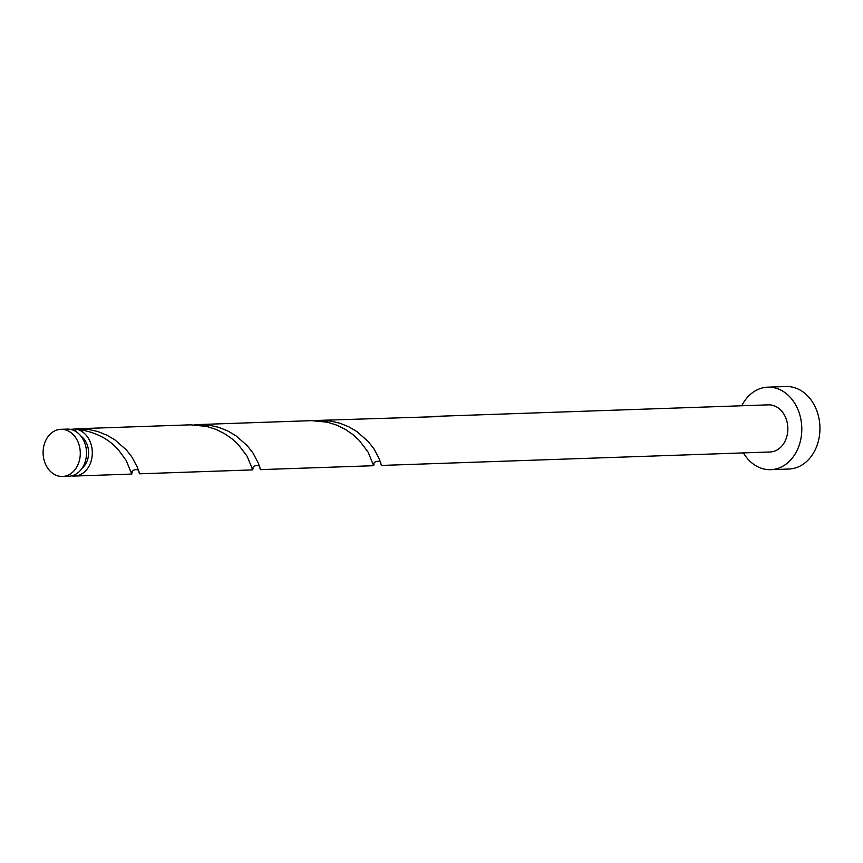 <?xml version="1.0" encoding="UTF-8"?>
<svg xmlns="http://www.w3.org/2000/svg" width="863" height="863" viewBox="0 0 863 863"><rect width="100%" height="100%" fill="white"/><g stroke="black" fill="none" stroke-linecap="round" stroke-linejoin="round"><path stroke-width="1.29" d="M80.237 451.511A23.592 18.587 -92 0 0 60.874 429.321A23.592 18.587 -92 0 0 43.15 454.272A23.592 18.587 -92 0 0 62.503 476.473A23.592 18.587 -92 0 0 80.237 451.511M60.874 429.321L67.098 429.105A23.592 18.587 88 0 1 86.462 451.295A23.592 18.587 88 0 1 68.738 476.257L62.503 476.473M80.971 436.149A18.867 14.876 88 0 1 88.555 451.371A18.867 14.876 88 0 1 82.071 468.264M743.399 452.913A41.284 32.524 -92 0 0 770.681 469.666A41.284 32.524 -92 0 0 801.705 425.998A41.284 32.524 -92 0 0 767.833 387.163A41.284 32.524 -92 0 0 741.759 405.761M770.681 469.666L788.825 469.041A41.284 32.524 -92 0 0 819.85 425.373A41.284 32.524 -92 0 0 785.977 386.527L767.833 387.163M434.693 416.43A23.592 18.587 88 0 1 435.761 416.354L768.448 404.844A23.592 18.587 -92 0 1 787.8 427.034A23.592 18.587 -92 0 1 770.076 451.985L381.381 465.437L379.353 459.084L373.97 448.879L368.264 441.543L356.797 431.5L348.749 426.786L339.817 423.194L330.27 420.993L315.426 420.637M435.761 416.354A23.592 18.587 88 0 1 438.9 416.581L319.278 420.378M75.556 431.338L76.041 429.127A23.592 18.587 88 0 1 92.265 451.09A23.592 18.587 88 0 1 74.542 476.052A23.592 18.587 88 0 1 71.629 475.858M76.041 429.127C94.283 431.371 108.479 438.382 118.641 450.184L126.225 460.518L131.694 473.97L132.136 472.363C130.637 470.475 138.932 467.433 138.975 472.061M77.368 428.749L190.604 424.833L206.732 426.43L215.987 429.386L224.477 433.614L231.974 438.803L238.296 444.596L247.174 456.333L252.708 469.893L139.482 473.809L137.454 467.455L132.071 457.25L126.365 449.914L114.898 439.871L106.85 435.146L97.918 431.565L88.371 429.364L78.511 428.717L70.486 429.375M198.317 424.564L311.554 420.648L327.681 422.244L336.937 425.211L345.427 429.429L352.924 434.618L359.245 440.41L368.123 452.147L373.668 465.707L260.432 469.623L258.404 463.269L253.021 453.064L247.314 445.729L235.847 435.686L227.8 430.971L218.868 427.379L209.321 425.179L194.466 424.823M252.708 469.893L253.086 468.178C251.586 466.3 259.882 463.248 259.925 467.875M373.668 465.707L374.035 463.992C372.546 462.115 380.831 459.062 380.874 463.69M74.542 476.052L131.759 474.067"/></g></svg>
